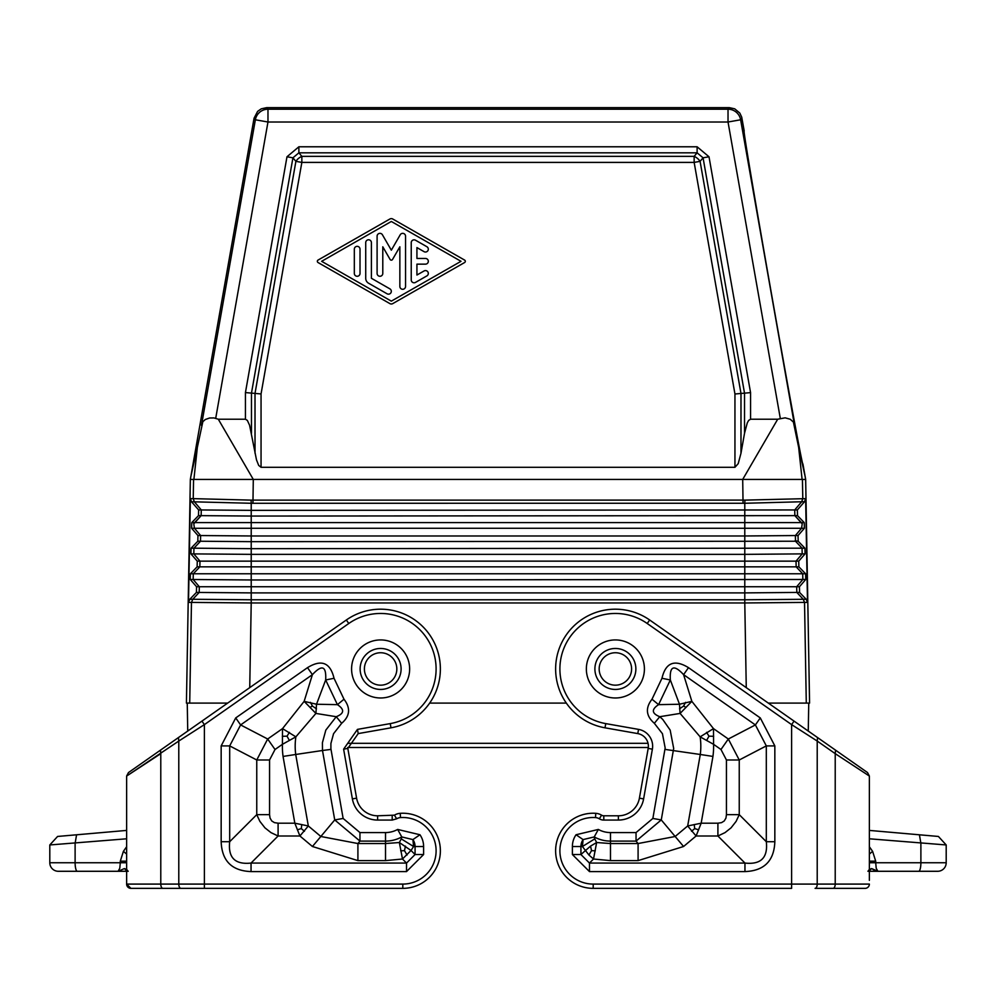 <?xml version="1.0" encoding="UTF-8"?>
<svg xmlns="http://www.w3.org/2000/svg" width="996" height="996" viewBox="0 0 996 996"><rect width="100%" height="100%" fill="white"/><g stroke="black" fill="none" stroke-linecap="round" stroke-linejoin="round"><path stroke-width="1.49" d="M354.327 273.427A2.851 2.851 0 0 0 357.178 276.278A2.851 2.851 0 0 0 360.017 273.427L360.017 249.187A2.851 2.851 0 0 0 357.178 246.336A2.851 2.851 0 0 0 354.327 249.187L354.327 273.427M411.236 242.675L411.236 279.938A2.851 2.851 0 0 0 415.506 282.403L426.886 275.892A2.851 2.851 0 0 0 427.931 272.008A2.851 2.851 0 0 0 424.047 270.974L416.926 275.033L416.926 264.152L425.466 264.152A2.851 2.851 0 0 0 428.317 261.313A2.851 2.851 0 0 0 425.466 258.462L416.926 258.462L416.926 247.581L424.047 251.652A2.851 2.851 0 0 0 427.931 250.606A2.851 2.851 0 0 0 426.886 246.722L415.506 240.21A2.851 2.851 0 0 0 411.236 242.675M377.098 273.427A2.851 2.851 0 0 0 379.937 276.278A2.851 2.851 0 0 0 382.788 273.427L382.788 246.796L390.096 259.446A1.419 1.419 0 0 0 392.549 259.446L399.857 246.796L399.857 286.45A2.851 2.851 0 0 0 402.708 289.288A2.851 2.851 0 0 0 405.546 286.45L405.546 236.177A2.851 2.851 0 0 0 400.243 234.745L391.328 250.195L382.402 234.745A2.851 2.851 0 0 0 377.098 236.177L377.098 273.427M365.719 278.282A5.69 5.69 0 0 0 368.557 283.213L387.058 293.783A2.851 2.851 0 0 0 390.942 292.749A2.851 2.851 0 0 0 389.897 288.865L371.408 278.282L371.408 242.613A2.851 2.851 0 0 0 368.557 239.775A2.851 2.851 0 0 0 365.719 242.613L365.719 278.282M464.584 260.068L392.735 218.996A2.851 2.851 0 0 0 389.909 218.996L318.06 260.068A1.419 1.419 0 0 0 318.06 262.546L389.909 303.618A2.851 2.851 0 0 0 392.735 303.618L464.584 262.546A1.419 1.419 0 0 0 464.584 260.068M391.328 221.473L461.011 261.313L391.328 301.141L321.633 261.313L391.328 221.473M194.345 501.772L193.236 498.647L190.361 498.635L191.506 501.76L251.216 503.279L251.216 510.363L201.292 509.952L194.332 501.76L193.212 498.635L251.067 500.129L251.216 503.279L743.053 503.254L742.705 479.425L805.664 479.425L802.925 463.924C802.851 474.47 740.526 121.101 744.199 130.986L741.709 117.13L739.829 113.096L734.749 108.838L729.333 107.643L266.667 107.643L261.251 108.838L257.603 111.39L254.055 118.225L190.336 479.425L186.426 703.101L218.41 703.101M261.052 393.943L245.439 392.573L245.439 419.216L247.344 420.412L249.573 425.217L256.507 459.928L258.686 465.418L261.052 467.298L261.052 393.943L301.85 162.398L295.899 161.352A8.541 5.192 140 0 1 301.85 156.36L301.85 162.398L694.15 162.398L694.15 156.36L697.113 152.824L703.064 157.816L709.003 156.77L697.113 146.786L697.113 152.824L298.875 152.824L298.875 146.786L286.985 156.77L292.936 157.816L298.875 152.824L301.85 156.36L694.15 156.36A8.541 5.192 40 0 1 700.088 161.352L703.064 157.816L744.522 393.159L744.522 433.297L740.987 453.217L740.987 393.47L750.561 392.623L750.561 419.216L777.702 419.216L785.159 417.834L790.239 419.254L793.414 422.105L798.655 447.403L802.104 479.425M806.312 599.268L744.784 599.779L744.784 592.894L796.812 592.433L803.249 599.268L804.531 602.406L744.784 602.966L746.265 687.651M807.632 602.406L804.531 602.406L806.287 703.101L768.339 703.101L808.752 703.101L777.59 703.101M743.053 503.254L744.784 503.279L744.784 554.361L251.216 554.361L251.216 579.971L190.236 579.473L196.586 586.744L796.676 586.744L802.851 579.473L251.216 579.971L251.216 592.894L744.784 592.894L744.784 554.361L802.191 553.876L802.054 548.186L795.169 540.828M805.664 479.425L809.574 703.101L808.752 703.101L808.266 731.052L835.532 750.15L794.061 721.116L791.608 724.615L647.213 623.496L649.666 619.998L794.061 721.116M777.702 419.216L742.705 479.425L190.336 479.425M251.067 500.129L743.053 500.104L744.933 500.129L744.784 503.279L801.668 501.76L794.708 509.952L794.858 515.642L251.216 516.053L251.216 510.363L794.708 509.952L794.858 515.642L797.51 515.642L804.233 522.589L804.382 528.278L798.045 535.549L798.194 541.239L804.917 548.186L805.079 553.876L798.73 561.146L798.879 566.836L805.615 573.783L805.764 579.473L799.415 586.744L799.576 592.433L806.187 599.268L807.507 602.406L805.64 498.635L804.494 501.76L797.348 509.952L797.51 515.642M804.619 501.76L801.668 501.76L802.788 498.635L802.44 479.425M805.179 476.686L798.655 447.403M798.045 535.549L795.368 535.549L795.505 541.239L251.216 541.662L251.216 535.973L200.632 535.549L194.457 528.278L193.772 523.871L201.142 515.642L251.216 516.053L251.216 535.973L744.784 535.973L795.368 535.549L801.543 528.278L802.228 523.871L794.858 515.642L801.394 522.589L804.233 522.589M805.764 579.473L802.851 579.473L802.701 573.783L796.165 566.836L798.879 566.836M196.586 586.744L196.424 592.433L251.216 592.894L251.216 599.779L744.784 599.779L744.784 602.966L251.216 602.966L251.216 599.779L192.751 599.268L199.188 592.433L199.325 586.744L193.149 579.473L193.299 573.783L199.835 566.836L199.984 561.146L796.016 561.146L796.165 566.836L197.121 566.836L190.385 573.783L190.236 579.473M744.933 500.129L805.764 498.635M249.735 687.651L251.216 602.966L191.469 602.406L192.751 599.268L189.813 599.268L188.493 602.406L191.469 602.406L189.713 703.101M196.424 592.433L189.813 599.268M804.382 528.278L191.618 528.278L197.955 535.549L197.806 541.239L191.083 548.186L190.921 553.876L197.27 561.146L197.121 566.836M190.361 498.635L188.493 602.406M191.618 528.278L191.767 522.589L198.49 515.642L198.652 509.952L191.506 501.76M197.955 535.549L200.632 535.549L200.495 541.239L197.806 541.239M200.495 541.239L197.918 543.978L200.495 541.239L251.216 541.662L251.216 548.672L193.946 548.186L197.918 543.978M802.228 523.871L801.394 522.589L194.606 522.589L201.142 515.642L201.292 509.952L201.142 515.642L198.49 515.642M197.27 561.146L199.984 561.146L193.809 553.876L193.946 548.186L191.083 548.186M190.921 553.876L251.216 554.361L251.216 548.672L804.917 548.186M740.987 453.217L738.21 463.638L734.948 467.298L261.052 467.298M193.896 479.425L197.345 447.403L190.821 476.686M252.947 503.254L253.295 479.425L218.298 419.216L245.439 419.216M750.561 419.216L748.656 420.412L747.286 422.877L744.522 433.297M218.298 419.216L213.903 417.922L209.621 417.996L205.301 419.503L202.835 421.719L197.345 447.403M740.987 393.47L734.948 393.993L694.15 162.398L700.088 161.352L740.987 393.47M566.338 703.101L429.662 703.101M360.129 668.951A20.493 20.493 0 0 0 380.609 689.444A20.493 20.493 0 0 0 401.102 668.951A20.493 20.493 0 0 1 380.609 689.444A20.493 20.493 0 0 1 360.129 668.951A20.493 20.493 0 0 1 380.609 648.471A20.493 20.493 0 0 1 401.102 668.951M347.953 743.315L648.047 743.315M227.661 703.101L187.248 703.101L187.734 731.052L128.459 772.572L126.629 776.058L126.629 884.087A4.27 4.27 0 0 0 130.899 888.357A4.27 4.27 0 0 1 126.629 884.087L130.899 888.357L180.911 888.357A4.27 2.129 -90 0 1 178.782 884.087L126.629 884.087M817.542 737.55L817.218 741.049L791.608 724.615L791.608 888.357L593.193 888.357A37.562 37.562 0 0 1 555.644 849.501A37.562 37.562 0 0 1 595.782 813.321A12.811 12.811 0 0 1 601.572 815.164A4.27 4.27 0 0 0 603.8 815.799L618.392 815.799A21.339 21.339 0 0 0 639.407 798.157L643.615 798.904L652.38 749.166L648.184 748.419L639.407 798.157M595.484 817.579A8.541 8.541 0 0 1 599.343 818.812L601.572 815.164A12.811 12.811 0 0 0 595.782 813.321L595.484 817.579A33.291 33.291 0 0 0 559.914 849.65A33.291 33.291 0 0 0 593.193 884.087L817.218 884.087A4.27 2.129 90 0 1 815.089 888.357L833.079 888.357A4.27 2.129 90 0 0 835.221 884.087L869.371 884.087A4.27 4.27 0 0 1 865.101 888.357L826.68 888.357M835.221 753.648L835.532 750.15L867.541 772.572L869.371 776.058L835.221 753.648L835.221 884.087L817.218 884.087L817.218 741.049L835.221 753.648M605.008 727.815L605.755 723.606L638.536 729.383L637.789 733.591L605.008 727.815A59.76 59.76 0 0 1 560.175 646.093A59.76 59.76 0 0 1 649.666 619.998M637.789 733.591A12.811 12.811 0 0 1 648.184 748.419M572.389 854.518L589.47 871.587L589.47 863.059L580.929 854.518L572.389 854.518L572.389 846.525A20.791 20.791 0 0 1 576.049 834.748L583.083 839.591L594.226 836.939L598.335 829.444L576.049 834.748M652.866 818.451L636.046 832.569L636.046 841.097L661.269 819.932L652.866 818.451L665.166 747.934L662.44 733.703L654.347 723.308L659.75 716.709L680.094 713.422L700.138 736.841L713.597 744.336L713.485 728.624L700.138 736.841A65.176 65.176 0 0 1 700.288 754.482L712.949 756.425A77.974 77.974 0 0 0 713.597 744.336L720.98 749.502L726.445 759.985L739.244 759.985L739.244 814.653L736.131 821.351L731.076 827.825L725.026 832.619L717.904 835.993L717.904 823.194L701.172 823.194L687.676 825.97L696.092 835.993L701.172 823.194L712.949 756.425M665.042 749.403L700.288 754.482L687.676 825.97L675.151 836.491L638.087 843.537L638.087 860.619L683.567 846.5L661.269 819.932L673.682 748.432L670.171 730.093L662.726 719.411L659.75 716.709C651.67 713.447 651.284 709.438 658.58 704.658L670.333 679.969L679.484 704.234L658.58 704.658L652.007 699.217L661.967 678.288L670.333 679.969C669.499 666.013 673.918 664.232 683.592 674.653L688.485 667.656L760.284 717.929L755.391 724.926L766.31 745.904L774.838 745.904L774.838 841.707L766.31 841.707C768.053 857.681 760.944 864.789 744.958 863.059L744.958 871.587L589.47 871.587M598.335 829.444A25.311 25.311 0 0 0 610.486 832.569L610.486 841.097A33.839 33.839 0 0 1 594.226 836.939L594.749 838.881L582.411 846.525L583.083 839.591A12.263 12.263 0 0 0 580.929 846.525L582.411 846.525L588.947 855.029L593.516 859.013L596.641 842.529L590.541 846.114L580.929 854.518L580.929 846.525L572.389 846.525M638.087 860.619L610.486 860.619L610.486 843.537L596.641 842.529L594.749 838.881M691.535 831.274L694.722 828.597L698.632 829.817M694.722 828.597L694.212 824.539M595.309 850.808L591.524 850.659L590.541 846.114M591.524 850.659L588.947 855.029M726.445 759.985L726.445 814.653L739.244 814.653L766.31 841.707L766.31 745.904L739.244 759.985L728.325 739.007L755.391 724.926L683.592 674.653L691.859 701.358L680.094 713.422L679.484 704.234L691.859 701.358L713.485 728.624L728.325 739.007L720.98 749.502M706.587 732.371L708.978 736.168L706.737 740.215M708.978 736.168L713.671 736.293M685.572 702.367L683.555 706.089L685.833 707.247M683.555 706.089L679.521 708.841M594.898 668.951A20.493 20.493 0 0 0 615.391 689.444A20.493 20.493 0 0 0 635.871 668.951A20.493 20.493 0 0 0 615.391 648.471A20.493 20.493 0 0 0 594.898 668.951A20.493 20.493 0 0 1 615.391 648.471A20.493 20.493 0 0 1 635.871 668.951M869.371 776.058L869.371 880.34M871.662 868.587L868.537 871.288L877.899 871.288L871.662 868.587L869.371 869.396L867.927 871.301M938.406 836.453L946.2 844.957L938.406 836.453L919.42 834.797L920.889 843.301L920.889 862.748A8.541 2.204 90 0 1 918.686 871.288L877.899 871.288L876.219 868.3L875.696 862.748L876.219 868.3L877.899 871.288L937.659 871.288A8.541 8.541 0 0 0 946.2 862.748A8.541 8.541 0 0 1 937.659 871.288A8.541 8.541 0 0 0 946.2 862.748L946.2 844.957L869.371 838.794M872.558 869.122L874.749 870.392M919.42 834.797L869.371 830.415L919.42 834.797M869.371 846.749L872.608 851.381L869.371 854.07M178.458 737.55L178.782 741.049L126.629 776.058L160.779 753.648L160.468 750.15L201.939 721.116L204.392 724.615L348.787 623.496A55.49 55.49 0 0 1 431.878 647.724A55.49 55.49 0 0 1 390.245 723.606L357.464 729.383L343.62 749.166L352.385 798.904A25.61 25.61 0 0 0 377.609 820.069L377.609 815.799A21.339 21.339 0 0 1 356.593 798.157A21.339 21.339 0 0 0 377.609 815.799L394.428 815.164A12.811 12.811 0 0 1 400.218 813.321A37.562 37.562 0 0 1 440.357 849.501A37.562 37.562 0 0 1 402.807 888.357L180.911 888.357M169.32 743.95L346.334 619.998A59.76 59.76 0 0 1 435.825 646.093A59.76 59.76 0 0 1 390.992 727.815L358.211 733.591L347.816 748.419L356.593 798.157L352.385 798.904M204.392 888.357L204.392 724.615L178.782 741.049L178.782 884.087L402.807 884.087L402.807 888.357A37.562 37.562 0 0 0 440.357 849.501A37.562 37.562 0 0 0 400.218 813.321A12.811 12.811 0 0 0 394.428 815.164L396.657 818.812L392.2 820.069L392.2 815.799M419.951 834.748L397.665 829.444L401.774 836.939L412.917 839.591L419.951 834.748A20.791 20.791 0 0 1 423.611 846.525L423.611 854.518L415.071 854.518L406.53 863.059L406.53 871.587L423.611 854.518M343.134 818.451L330.896 748.768L330.909 743.464L333.56 733.703L341.653 723.308C349.994 716.124 350.779 708.094 343.994 699.217L337.42 704.658L316.516 704.234L304.141 701.358L315.906 713.422L316.516 704.234L325.667 679.969L334.034 678.288C330.299 662.601 321.459 659.053 307.515 667.656L312.408 674.653C322.044 664.232 326.464 666 325.667 679.969L337.42 704.658C344.716 709.501 344.317 713.51 336.25 716.709L315.906 713.422L295.862 736.841L282.515 728.624L282.403 744.336L295.862 736.841A65.176 65.176 0 0 0 295.712 754.482L322.492 750.498L334.731 819.932L359.954 841.097L359.954 832.569L343.134 818.451L334.731 819.932L312.433 846.5L357.913 860.619L357.913 843.537L320.849 836.491L308.324 825.97L294.828 823.194L299.908 835.993L308.324 825.97L295.712 754.482L283.051 756.425L294.828 823.194L278.096 823.194L278.096 835.993L270.974 832.619L264.924 827.825L259.869 821.351L256.756 814.653L269.555 814.653L270.053 818.09L271.771 820.978L274.448 822.634L278.096 823.194M401.251 838.881L401.774 836.939A33.839 33.839 0 0 1 385.514 841.097L385.514 843.537L399.359 842.529L402.484 859.013L411.024 850.472L399.359 842.529L401.251 838.881L413.589 846.525L412.917 839.591A12.263 12.263 0 0 1 415.071 846.525L415.071 854.518L411.024 850.472L413.589 846.525L423.611 846.525M221.162 745.904L235.716 717.929L240.609 724.926L229.69 745.904L221.162 745.904L221.162 841.707C221.871 860.893 231.831 870.853 251.042 871.587L251.042 863.059L278.096 835.993L299.908 835.993L312.433 846.5M357.913 860.619L385.514 860.619L402.484 859.013L406.53 863.059L251.042 863.059C235.056 864.789 227.947 857.681 229.69 841.707L221.162 841.707M267.675 739.007L256.756 759.985L269.555 759.985L275.021 749.502L267.675 739.007L240.609 724.926L312.408 674.653L304.141 701.358L282.515 728.624L267.675 739.007M407.053 855.029L404.476 850.659L405.459 846.114M404.476 850.659L400.691 850.808M304.465 831.274L301.278 828.597L301.788 824.539M289.413 732.371L287.022 736.168L282.329 736.293M287.022 736.168L289.263 740.215M310.428 702.367L312.445 706.089L310.167 707.247M330.958 749.403L322.492 750.498L322.418 742.68L325.829 730.093L336.25 716.709L341.653 723.308M301.278 828.597L297.368 829.817M312.445 706.089L316.479 708.841M126.629 838.794L49.8 844.957L57.594 836.453L126.629 830.415L76.58 834.797L75.111 843.301L75.111 862.748A8.541 2.204 90 0 0 77.315 871.288L127.463 871.288L118.101 871.288L124.338 868.587L126.629 869.384L128.185 871.338M169.32 888.357L130.899 888.357M124.338 868.587L127.463 871.288M49.8 862.748L120.304 862.748L119.781 868.3L118.101 871.288L58.341 871.288A8.541 8.541 0 0 1 49.8 862.748L49.8 844.957M126.629 846.749L123.392 851.381L126.629 854.07M615.391 697.984A29.021 29.021 0 0 0 644.412 668.951A29.021 29.021 0 0 1 615.391 697.984A29.021 29.021 0 0 0 644.412 668.951A29.021 29.021 0 0 0 615.391 639.93A29.021 29.021 0 0 0 586.358 668.951A29.021 29.021 0 0 0 615.391 697.984M255.013 453.217L255.013 393.42L295.899 161.352L292.936 157.816L251.478 393.109L251.478 433.297M298.875 146.786L697.113 146.786M266.667 107.643L267.974 109.199L267.974 122.01L255.362 119.781L201.466 425.367M729.333 107.643L728.026 109.199L267.974 109.199A12.811 12.811 140 0 0 255.362 119.781L254.055 118.225M741.945 118.225L740.638 119.781L794.534 425.367M799.576 592.433L796.812 592.433L796.676 586.744L799.415 586.744M190.385 573.783L805.615 573.783M798.73 561.146L796.016 561.146L802.191 553.876L805.079 553.876M795.094 540.741L798.194 541.239M794.708 509.952L797.348 509.952M801.656 501.772L802.764 498.647M193.772 523.871L194.606 522.589L191.767 522.589M201.292 509.952L198.652 509.952M215.684 418.482L267.974 122.01L728.026 122.01L728.026 109.199A12.811 12.811 -140 0 1 740.638 119.781L728.026 122.01L780.316 418.482M734.948 467.298L734.948 393.993M193.236 498.647L193.56 479.425M709.003 156.77L750.561 392.623M286.985 156.77L245.439 392.573M364.399 668.951A16.222 16.222 0 0 0 380.609 685.173A16.222 16.222 0 0 0 396.831 668.951A16.222 16.222 0 0 0 380.609 652.741A16.222 16.222 0 0 0 364.399 668.951M599.169 668.951A16.222 16.222 0 0 0 615.391 685.173A16.222 16.222 0 0 0 631.601 668.951A16.222 16.222 0 0 0 615.391 652.741A16.222 16.222 0 0 0 599.169 668.951M605.755 723.606A55.49 55.49 0 0 1 564.122 647.724A55.49 55.49 0 0 1 647.213 623.496M638.536 729.383A17.069 17.069 0 0 1 652.38 749.166M618.392 815.799L618.392 820.069A25.61 25.61 0 0 0 643.615 798.904M603.8 815.799L603.8 820.069L618.392 820.069M599.343 818.812A8.541 8.541 0 0 0 603.8 820.069M593.193 884.087L593.193 888.357M869.371 884.087A4.27 4.27 0 0 1 865.101 888.357M610.486 832.569L636.046 832.569M652.007 699.217C645.209 707.969 645.981 716 654.347 723.308M688.485 667.656C674.479 659.078 665.639 662.626 661.967 678.288M760.284 717.929L774.838 745.904M774.838 841.707C774.129 860.893 764.169 870.853 744.958 871.587M610.486 841.097L636.046 841.097L638.087 843.537L610.486 843.537L610.486 841.097M610.486 860.619L593.516 859.013L589.47 863.059L744.958 863.059L717.904 835.993L696.092 835.993L683.567 846.5M726.445 814.653L725.947 818.09L724.229 820.978L721.552 822.634L717.904 823.194M869.371 862.748L875.696 862.748L875.696 861.167L869.371 861.167M872.608 851.381L875.696 861.167M946.2 862.748L875.696 862.748M160.779 753.648L160.779 884.087A4.27 2.129 -90 0 0 162.921 888.357M400.218 813.321L400.517 817.579A33.291 33.291 0 0 1 436.086 849.65A33.291 33.291 0 0 1 402.807 884.087M400.517 817.579A8.541 8.541 0 0 0 396.657 818.812M406.53 871.587L251.042 871.587M235.716 717.929L307.515 667.656M343.994 699.217L334.034 678.288M359.954 832.569L385.514 832.569A25.311 25.311 0 0 0 397.665 829.444M380.609 697.984A29.021 29.021 0 0 1 351.588 668.951A29.021 29.021 0 0 1 380.609 639.93A29.021 29.021 0 0 1 409.642 668.951A29.021 29.021 0 0 1 380.609 697.984M377.609 820.069L392.2 820.069M385.514 860.619L385.514 843.537L357.913 843.537L359.954 841.097L385.514 841.097L385.514 832.569M229.69 841.707L229.69 745.904L256.756 759.985L256.756 814.653L229.69 841.707M283.051 756.425A77.974 77.974 0 0 1 282.403 744.336L275.021 749.502M269.555 814.653L269.555 759.985M348.787 623.496L346.334 619.998M390.245 723.606L390.992 727.815M357.464 729.383L358.211 733.591M126.629 862.748L120.304 862.748L120.304 861.167L126.629 861.167M123.392 851.381L120.304 861.167M343.62 749.166L347.816 748.419M795.505 541.239L798.082 543.978M347.691 747.498L648.309 747.498"/></g></svg>
